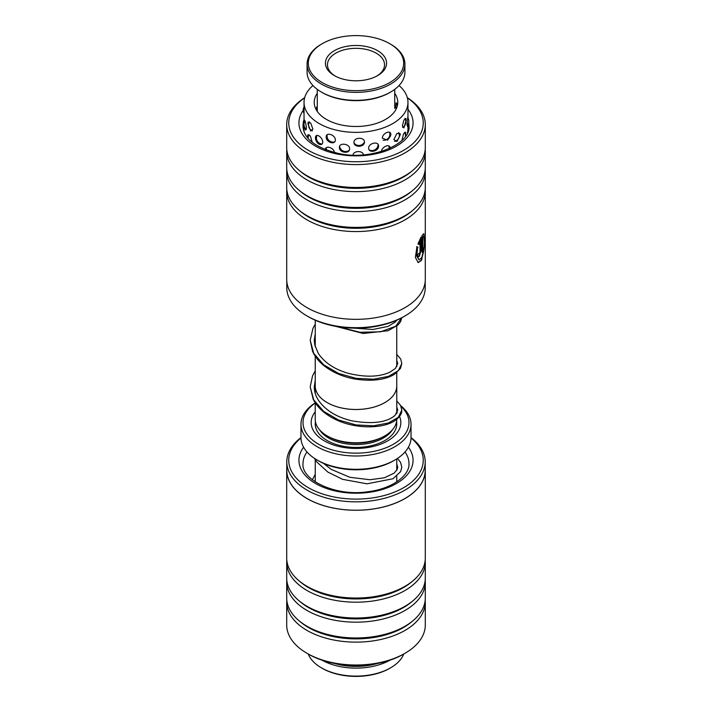 <?xml version="1.0" encoding="UTF-8"?>
<svg xmlns="http://www.w3.org/2000/svg" width="712" height="712" viewBox="0 0 712 712"><rect width="100%" height="100%" fill="white"/><g stroke="black" fill="none" stroke-linecap="round" stroke-linejoin="round"><path stroke-width="1.07" d="M396.762 385.139A40.78 23.549 180 0 1 396.78 385.948A40.762 23.532 180 0 1 371.602 407.691A40.762 23.532 180 0 1 327.182 402.592A40.78 23.549 180 0 1 315.22 385.948A40.78 23.549 180 0 1 315.238 385.139M396.762 372.705L396.762 385.948A40.78 23.549 180 0 1 371.611 407.709A40.78 23.549 180 0 1 327.164 402.6A40.762 23.532 180 0 1 315.238 385.948L315.22 393.264M396.78 419.279A40.78 23.549 180 0 1 371.575 440.995A40.78 23.549 180 0 1 327.164 435.886A40.78 23.549 180 0 1 315.22 419.235L315.22 402.769M383.821 436.447L383.376 436.705A38.724 22.357 180 0 1 328.624 436.705L328.179 436.447L328.624 436.705M399.557 416.422A44.838 25.89 180 0 1 377.983 445.125A44.838 25.89 180 0 1 324.298 440.862A44.838 25.89 180 0 1 315.22 411.812M315.22 403.028A52.991 30.589 0 0 0 318.531 444.19A52.991 30.589 0 0 0 388.885 446.549A52.991 30.589 0 0 0 401.07 406.472M400.731 405.724A55.029 31.773 180 0 1 411.029 424.227A55.029 31.773 180 0 1 377.057 453.58A55.029 31.773 180 0 1 317.089 446.691A55.029 31.773 180 0 1 300.971 424.227A55.029 31.773 180 0 1 315.22 402.894M394.911 459.997L393.469 460.833A52.991 30.589 180 0 1 318.531 460.833L317.089 459.997A55.029 31.773 0 0 0 394.911 459.997A55.029 31.773 0 0 0 411.029 437.533L411.029 424.227M318.531 460.833L317.089 459.997A55.029 31.773 0 0 1 300.971 437.533L300.971 424.227M396.78 411.812A44.838 25.89 180 0 1 397.225 412.39M286.794 461.866L286.794 470.258A69.206 39.961 0 0 0 371.059 509.258A69.206 39.961 0 0 0 425.206 470.258L425.206 461.866A69.206 39.961 180 0 1 371.059 500.874A69.206 39.961 180 0 1 286.794 461.866A69.206 39.961 180 0 1 300.971 437.631M404.995 653.296L403.553 654.132A67.257 38.831 180 0 1 370.632 664.572A67.257 38.831 180 0 1 308.447 654.132L307.005 653.296A69.295 40.006 0 0 0 371.077 664.056A69.295 40.006 0 0 0 404.995 653.296A69.295 40.006 0 0 0 425.295 625.011L425.295 602.13A69.295 40.006 180 0 1 371.077 641.174A69.295 40.006 180 0 1 286.705 602.13A69.295 40.006 180 0 1 286.803 600.047M286.705 602.13L286.705 625.011A69.295 40.006 0 0 0 307.005 653.296M300.98 437.942A67.257 38.831 0 0 0 300.063 481.837A67.257 38.831 0 0 0 370.632 498.169A67.257 38.831 0 0 0 411.02 437.942M425.295 470.258L425.295 558.03A69.295 40.006 180 0 1 413.138 580.663L411.456 582.078A67.257 38.831 180 0 1 370.632 598.009A67.257 38.831 180 0 1 300.544 582.078L298.862 580.663A69.295 40.006 180 0 1 286.705 558.03L286.705 470.258A69.295 40.006 0 0 0 371.077 509.303A69.295 40.006 0 0 0 425.295 470.258A69.295 40.006 0 0 0 425.206 468.318M413.138 580.663A69.295 40.006 180 0 1 371.077 597.083A69.295 40.006 180 0 1 298.862 580.663M425.197 560.113A69.295 40.006 180 0 1 425.295 562.195A69.295 40.006 180 0 1 371.077 601.24A69.295 40.006 180 0 1 286.705 562.195A69.295 40.006 180 0 1 286.803 560.113M425.295 562.195L425.295 578.002A69.295 40.006 180 0 1 413.138 600.634L411.456 602.049A67.257 38.831 180 0 1 370.632 617.98A67.257 38.831 180 0 1 300.544 602.049L298.862 600.634A69.295 40.006 180 0 1 286.705 578.002L286.705 562.195M413.138 600.634A69.295 40.006 180 0 1 371.077 617.046A69.295 40.006 180 0 1 298.862 600.634M425.197 580.084A69.295 40.006 180 0 1 425.295 582.158A69.295 40.006 180 0 1 371.077 621.211A69.295 40.006 180 0 1 286.705 582.158A69.295 40.006 180 0 1 286.803 580.084M425.295 582.158L425.295 597.973A69.295 40.006 180 0 1 413.138 620.597L411.456 622.012A67.257 38.831 180 0 1 370.632 637.952A67.257 38.831 180 0 1 300.544 622.012L298.862 620.597A69.295 40.006 180 0 1 286.705 597.973L286.705 582.158M413.138 620.597A69.295 40.006 180 0 1 371.077 637.018A69.295 40.006 180 0 1 298.862 620.597M286.794 468.318A69.295 40.006 0 0 0 286.705 470.258M425.197 600.047A69.295 40.006 180 0 1 425.295 602.13M411.029 437.631A69.206 39.961 180 0 1 425.206 461.866M418.959 259.747L416.467 255.67L417.579 247.233L416.858 255.742L418.959 259.747L421.575 257.877C425.064 251.523 425.26 233.394 422.875 236.873L422.875 250.615A69.295 40.006 180 0 1 422.038 252.253L422.038 235.458L423.889 233.678L424.744 244.136L421.575 260.281L418.193 262.603L415.372 257.424L416.992 246.69L417.971 247.313M417.997 262.559L421.192 260.209L424.156 247.349M424.432 241.395L423.72 233.714M418.825 253.401L419.43 253.828L420.018 251.834L420.018 241.706L418.878 244.519L417.962 243.905L421.086 237.069L421.086 250.25L419.43 256.231L418.318 256.907L417.508 254.94A69.295 40.006 0 0 0 418.825 253.401L419.43 253.828M418.131 256.836L419.048 256.16L420.703 250.17L420.703 237.79M286.794 281.276L286.794 287.719A69.206 39.961 0 0 0 307.059 315.977A69.206 39.961 0 0 0 333.688 325.544A69.206 39.961 0 0 0 404.941 315.977A69.206 39.961 0 0 0 425.206 287.719L425.206 281.276M304.62 97.864A67.257 38.831 0 0 0 334.32 159.675A67.257 38.831 0 0 0 411.554 144.803A67.257 38.831 0 0 0 407.38 97.864M407.335 97.713A69.295 40.006 180 0 1 425.295 124.582A69.295 40.006 180 0 1 333.661 162.452A69.295 40.006 180 0 1 286.705 124.582A69.295 40.006 180 0 1 304.665 97.713M404.941 315.977L403.553 316.778A67.257 38.831 180 0 1 334.32 326.078A67.257 38.831 180 0 1 308.447 316.778L307.059 315.977M286.803 169.509A69.295 40.006 0 0 0 286.705 171.592L286.705 187.398A69.295 40.006 0 0 0 298.862 210.031L300.544 211.446A67.257 38.831 0 0 0 334.32 226.238A67.257 38.831 0 0 0 411.456 211.446L413.138 210.031A69.295 40.006 0 0 0 425.295 187.398L425.295 171.592A69.295 40.006 0 0 0 425.197 169.509M286.803 189.481A69.295 40.006 0 0 0 286.705 191.555A69.295 40.006 0 0 0 333.661 229.424A69.295 40.006 0 0 0 425.295 191.555A69.295 40.006 0 0 0 425.197 189.481M298.862 210.031A69.295 40.006 0 0 0 333.661 225.268A69.295 40.006 0 0 0 413.138 210.031M286.803 149.538A69.295 40.006 0 0 0 286.705 151.62L286.705 167.427A69.295 40.006 0 0 0 298.862 190.06L300.544 191.475A67.257 38.831 0 0 0 334.32 206.266A67.257 38.831 0 0 0 411.456 191.475L413.138 190.06A69.295 40.006 0 0 0 425.295 167.427L425.295 151.62A69.295 40.006 0 0 0 425.197 149.538M286.705 171.592A69.295 40.006 0 0 0 333.661 209.462A69.295 40.006 0 0 0 425.295 171.592M298.862 190.06A69.295 40.006 0 0 0 333.661 205.296A69.295 40.006 0 0 0 413.138 190.06M286.705 124.582L286.705 147.464A69.295 40.006 0 0 0 298.862 170.088L300.544 171.503A67.257 38.831 0 0 0 334.32 186.295A67.257 38.831 0 0 0 411.456 171.503L413.138 170.088A69.295 40.006 0 0 0 425.295 147.464L425.295 124.582M286.705 151.62A69.295 40.006 0 0 0 333.661 189.49A69.295 40.006 0 0 0 425.295 151.62M298.862 170.088A69.295 40.006 0 0 0 333.661 185.334A69.295 40.006 0 0 0 413.138 170.088M423.515 236.607L422.483 236.793L423.515 236.607M425.295 191.555L425.295 279.335A69.295 40.006 180 0 1 333.661 317.205A69.295 40.006 180 0 1 286.705 279.335L286.705 191.555M418.496 244.438L420.018 241.706M417.579 247.233L416.6 246.61M422.038 251.452A68.886 39.774 0 0 0 422.483 250.544L422.875 250.615M422.483 250.544L422.483 236.793M316.876 78.881A47.686 27.537 0 0 0 383.27 85.716A47.686 27.537 0 0 0 395.124 47.392A47.686 27.537 0 0 0 389.722 43.663A47.686 27.537 0 0 0 322.278 43.663A47.686 27.537 0 0 0 316.876 78.881M389.722 43.663L390.585 44.162A48.914 28.24 180 0 1 396.121 47.98A48.914 28.24 180 0 1 404.914 64.133A48.914 28.24 180 0 1 370.658 91.074A48.914 28.24 180 0 1 315.879 80.278A48.914 28.24 180 0 1 307.086 64.133A48.914 28.24 180 0 1 321.415 44.162L322.278 43.663M390.585 92.088L389.722 92.587A47.686 27.537 180 0 1 322.278 92.587L321.415 92.088A48.914 28.24 0 0 0 390.585 92.088A48.914 28.24 0 0 0 404.914 72.117L404.914 64.133M307.086 64.133L307.086 72.117A48.914 28.24 0 0 0 315.879 88.27A48.914 28.24 0 0 0 321.415 92.088M330.92 73.229A30.572 17.649 180 0 1 338.52 48.656A30.572 17.649 180 0 1 381.08 53.044A30.572 17.649 180 0 1 377.618 75.614A30.572 17.649 180 0 1 334.382 75.614A30.572 17.649 180 0 1 330.92 73.229M376.87 76.033A28.533 16.474 0 0 0 384.533 64.801A28.533 16.474 0 0 0 379.407 55.376A28.533 16.474 0 0 0 347.447 49.084A28.533 16.474 0 0 0 327.467 64.801A28.533 16.474 0 0 0 332.593 74.217A28.533 16.474 0 0 0 335.13 76.033M390.585 667.838L389.722 668.337A47.686 27.537 180 0 1 322.278 668.337L321.415 667.838A48.914 28.24 0 0 0 390.585 667.838A48.914 28.24 0 0 0 403.731 654.025M334.56 663.477A47.686 27.537 0 0 0 377.44 663.477M390.034 660.166A48.914 28.24 180 0 1 321.966 660.166M308.269 654.025A48.914 28.24 0 0 0 321.415 667.838L322.278 668.337M394.724 108.438L394.724 89.374M407.958 118.415C407.967 115.157 407.682 117.169 407.104 124.458L407.513 126.487L407.905 124.44M393.896 139.543L396.967 141.519L400.269 134.728L400.144 133.642L396.833 133.536L393.896 139.543M368.656 148.105C368.594 153.596 378.802 151.46 378.535 146.049C378.802 140.869 368.576 143.023 368.656 148.105M339.401 147.446C339.17 152.884 349.761 154.264 349.645 148.79C349.752 143.673 339.152 142.302 339.401 147.446M318.932 144.118C321.174 145.15 322.456 144.474 322.776 142.08C322.456 139.463 321.174 137.425 318.932 135.965C316.787 134.808 315.612 135.405 315.416 137.754C315.612 140.478 316.787 142.605 318.932 144.118L318.869 144.073M304.674 127.323L305.617 130.056L306.445 128.044L305.564 122.455L304.505 120.097L304.318 122.571M395.792 106.435L396.059 102.777L397.376 105.705M405.733 136.01L405.582 132.21L403.526 133.856L401.96 140.398M406.143 120.23L405.849 118.361L403.909 120.105L402.378 125.89L403.891 127.866L406.143 120.23M390.06 148.274C390.372 143.067 381.498 146.663 381.472 151.772M390.808 134.63C391.128 129.415 382.371 133.117 382.344 138.217L387.613 140.157L390.674 135.752L390.808 134.63M363.44 155.314C363.627 150.17 352.769 150.455 352.947 155.572M364.428 141.964C364.624 136.82 353.775 137.229 353.953 142.338C353.793 147.802 364.633 147.411 364.428 141.964M334.453 152.92C334.462 147.82 325.09 144.661 325.393 149.867M335.37 139.89C335.388 134.79 325.909 131.738 326.203 136.935C325.909 142.32 335.388 145.39 335.37 139.89M312.292 142.355L310.307 135.974L307.815 134.782L307.637 137.834M312.862 129.086L310.77 123.167L308.18 122.099L307.913 123.737L310.726 131.053L312.862 129.086M304.033 131.747L304.033 125.276M304.033 123.852L304.033 102.368A51.967 30.002 0 0 0 318.932 123.399A51.967 30.002 0 0 0 375.678 130.136A51.967 30.002 0 0 0 407.967 102.368A51.967 30.002 0 0 0 399.032 85.547M314.588 105.545L314.98 106.951M315.941 109.221L317.276 105.937M317.276 93.316A41.777 24.119 0 0 0 314.223 102.368A41.777 24.119 0 0 0 326.203 119.278A41.777 24.119 0 0 0 371.815 124.698A41.777 24.119 0 0 0 397.777 102.368A41.777 24.119 0 0 0 394.724 93.316M407.967 131.747L407.932 130.216L407.397 133.108M407.958 118.032L407.958 116.368M312.969 85.547A51.967 30.002 0 0 0 304.033 102.368M304.95 133.811L304.442 132.752M397.465 481.374A51.967 30.002 0 0 0 396.762 480.849M392.401 429.852A38.724 22.357 180 0 1 328.624 438.04A38.724 22.357 180 0 1 319.599 429.852M396.575 421.637A40.762 23.532 180 0 1 373.391 445.178A40.762 23.532 180 0 1 327.182 440.532A40.762 23.532 180 0 1 315.425 421.637M338.476 326.808L359.987 332.273L380.591 331.801L395.649 326.283L401.755 317.774L400.625 321.548L398.097 324.912L388.111 330.733L363.218 333.483L335.628 326.327M315.238 324.254L312.96 328.303L310.201 340.247L313.698 353.277L323.631 364.767L338.494 373.408L356.018 378.33L373.542 379.22L388.396 376.399L398.32 370.73L401.799 363.52L400.669 358.999L396.762 354.353M310.201 386.839L313.698 399.868L323.631 411.358L338.494 420L356.018 424.922L373.542 425.812L388.396 422.99L398.32 417.321L401.799 410.112C402.084 413.547 399.797 417.054 394.938 420.623C382.745 429.131 353.437 429.434 332.922 418.14C323.702 413.218 317.116 406.899 313.173 399.201L310.201 386.839L312.559 375.776L315.238 370.845M408.403 447.234A57.067 32.948 180 0 1 368.416 492.428A57.067 32.948 180 0 1 312.043 481.285A57.067 32.948 180 0 1 303.597 447.234M306.988 451.978A52.991 30.589 0 0 0 303.009 463.601C300.998 479.594 335.245 496.869 367.89 491.716C392.276 488.939 409.854 475.216 408.991 463.601A52.991 30.589 0 0 0 405.012 451.978M303.259 123.31A52.991 30.589 0 0 0 303.009 126.246C303.659 138.626 315.452 147.687 338.387 153.436C372.002 161.206 411.358 143.45 408.991 126.246A52.991 30.589 0 0 0 408.635 122.731M407.967 109.31A57.067 32.948 180 0 1 398.266 145.052A57.067 32.948 180 0 1 337.604 154.103A57.067 32.948 180 0 1 303.17 110.467M396.762 326.114L396.762 366.698M396.78 385.948L396.78 413.619M396.762 458.875L396.762 470.249M396.762 476.257L396.762 481.855M315.238 459.765L315.238 481.855M315.238 320.204L315.238 346.753M315.238 356.214L315.238 385.948M312.372 479.772L315.238 474.406M397.403 458.466L400.536 462.319L401.791 467.09L400.66 471.611L392.988 478.749L366.983 483.813L342.597 479.336L327.921 472.118L316.885 462.061L314.312 458.27M396.762 463.921L397.714 467.09L397.145 469.537L394.119 473.151L384.391 477.779L370 479.746L349.823 477.289L331.125 469.333L323.515 463.37M310.201 340.247L312.524 351.194C315.078 356.988 319.27 362.105 325.099 366.547C333.67 372.883 343.7 377.057 355.163 379.069C371.869 381.543 384.961 379.968 394.466 374.334L400.5 368.362L401.799 363.52M396.78 406.997L397.723 410.112L395.151 415.274C386.901 422.554 372.403 424.388 351.657 420.783C336.963 417.241 326.06 410.655 318.949 401.016C315.852 396.459 314.295 391.733 314.277 386.847L315.238 380.297M315.238 333.714L314.277 340.247L314.775 344.928L318.317 353.464C324.547 362.693 334.498 369.297 348.159 373.284C365.14 377.431 378.98 377.102 389.695 372.287L395.374 368.469L397.723 363.52L396.762 360.361M396.78 400.972L400.545 405.368L401.799 410.112M354.113 328.134L372.776 329.496L387.987 326.425L395.026 322.216L396.673 320.24M317.276 111.428L317.276 89.374M407.967 102.368L407.967 116.59M407.967 124.324L407.967 131.444M304.033 107.04A6.114 6.114 0 0 0 304.042 113.333M309.498 121.823A6.114 6.114 0 0 0 312.452 130.812M327.173 134.755A6.114 6.114 0 0 0 334.578 141.937M354.024 143.023A6.114 6.114 0 0 0 364.428 142.017M383.136 140.246A6.114 6.114 0 0 0 389.571 132.299M402.636 127.439A6.114 6.114 0 0 0 404.825 118.61M396.887 103.329A6.114 6.114 0 0 0 396.175 108.998M407.967 107.503A6.114 6.114 0 0 0 407.967 106.177M304.033 119.927A6.114 6.114 0 0 0 304.033 125.926M309.097 134.604A6.114 6.114 0 0 0 308.154 138.431M326.416 147.642A6.114 6.114 0 0 0 326.363 150.063M389.055 148.666A6.114 6.114 0 0 0 388.868 145.96M405.529 136.304A6.114 6.114 0 0 0 404.514 132.379M305.11 121.004A6.114 6.114 0 0 0 306.338 129.335M317.009 135.387A6.114 6.114 0 0 0 322.047 144.064M339.588 146.396A6.114 6.114 0 0 0 349.245 150.321M369.243 149.921A6.114 6.114 0 0 0 378.09 144.456M394.484 141.412A6.114 6.114 0 0 0 398.631 132.494M407.139 125.41A6.114 6.114 0 0 0 407.753 117.703"/></g></svg>
